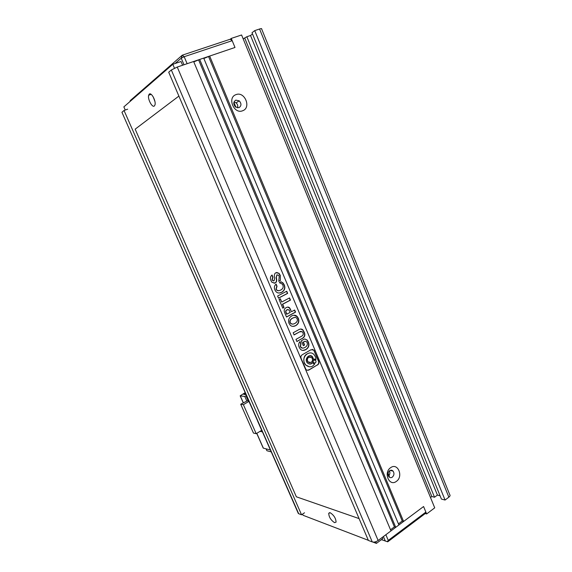 <?xml version="1.0" encoding="UTF-8"?>
<svg xmlns="http://www.w3.org/2000/svg" width="572" height="572" viewBox="0 0 572 572"><rect width="100%" height="100%" fill="white"/><g stroke="black" fill="none" stroke-linecap="round" stroke-linejoin="round"><path stroke-width="0.86" d="M203.854 58.48L209.659 56.063L403.596 521.464L423.587 506.527L425.868 512.097L388.274 540.404L385.871 534.713L423.587 506.527L426.633 513.949L425.246 513.534L387.744 541.806L381.417 539.653M425.246 513.534L425.868 512.097M388.274 540.404L387.208 541.705M383.419 536.543L385.349 541.119M129.894 101.623L130.287 100.55L182.282 55.177L230.259 39.218L231.267 38.41L234.992 47.469L232.196 40.676L230.259 39.218M175.046 63.535L181.217 58.187L182.282 55.177L184.177 56.714L232.196 40.676M209.659 56.063L234.992 47.469L187.123 63.706L184.177 56.714L181.217 58.187L183.998 64.765M149.242 94.137C151.315 91.97 156.185 101.037 154.998 104.855L154.368 105.984C152.252 108.029 147.483 99.078 148.641 95.252L149.242 94.137M330.244 512.748C333.948 515.243 335.893 518.368 336.071 522.122L334.52 522.644C330.823 520.112 328.893 516.995 328.736 513.284L330.244 512.748M373.016 542.099L376.405 543.4L382.832 538.588L382.318 537.365M182.597 65.237L181.024 61.519L172.808 64.286L123.859 106.878L125.247 110.046M376.405 543.4L375.697 541.741M174.467 68.175L172.808 64.286M302.538 514.135L303.046 515.279L368.332 540.304M154.926 101.509L153.282 96.997M389.403 476.433L388.073 473.23M235.971 107.329L233.898 102.345M257.772 421.257L248.949 401.394L243.386 404.654L256.192 433.69L261.676 430.337L257.679 421.235M243.315 402.717L240.304 395.874L244.823 396.496L246.832 401.079L247.976 400.407M256.192 433.69L253.46 433.068L240.719 404.232L246.832 401.079M248.949 401.394L248.37 401.308L246.353 396.711L247.018 396.796M245.195 392.642L240.168 395.831L243.229 402.767M260.024 431.345L262.441 431.874M244.823 396.496L246.468 395.538M245.524 393.393L243.794 394.394L246.096 394.694M246.353 396.711L246.854 396.417M270.392 449.957L263.356 448.148L256.807 433.311M240.719 404.232L243.386 404.654M266.709 450.35L266.302 448.906M271.235 451.873L267.138 450.8M178.893 96.089L135.164 129.158L296.353 496.796L359.073 518.589M235.986 94.637C244.68 90.991 251.594 107.765 242.664 110.746C234.005 114.557 226.912 97.562 235.986 94.637M238.953 107.693C241.491 105.92 241.591 103.639 239.26 100.851L235.807 100.129C233.269 101.88 233.147 104.154 235.45 106.95L238.953 107.693M390.647 467.667C397.826 462.255 403.732 476.569 396.346 481.402C389.189 486.958 383.154 472.479 390.647 467.667M392.313 477.155C394.187 475.332 394.437 473.323 393.086 471.121C392.056 470.055 390.905 469.919 389.639 470.699C387.766 472.508 387.501 474.517 388.846 476.733C389.882 477.813 391.041 477.956 392.313 477.155M234.034 101.938L236.107 102.831C237.659 104.297 238.131 105.977 237.523 107.872M389.461 470.835C390.14 472.429 389.982 473.959 388.989 475.425M171.335 69.977L168.711 72.222L368.397 540.447L372.265 541.927C374.038 542.385 375.997 541.913 378.128 540.497L390.983 530.887L193.629 61.497L177.256 67.053L171.335 69.977L372.265 541.927M193.801 61.89L199.685 59.445L395.745 527.334L398.898 524.974L203.689 58.087L199.685 59.445M426.633 513.949L434.72 507.843L241.584 34.985L231.267 38.41M243.172 38.86L246.854 36.737L250.522 35.507L252.509 33.97M445.059 500.042L441.412 499.07L252.009 32.733L254.74 30.609L445.059 500.042L448.856 497.175C450.085 496.174 450.378 495.338 449.735 494.651L261.64 28.922C261.862 28.471 261.168 28.5 259.574 29.008L254.74 30.609M127.663 109.188L124.038 110.475L301.558 514.807L304.511 512.777M301.558 514.807L298.67 513.699L122.022 112.484M122.136 112.105L124.038 110.475M430.494 497.497L431.817 496.517L434.527 497.24L437.416 495.08L440.068 495.774M403.596 521.464L402.245 521.028L398.434 523.873M395.745 527.334L394.401 526.876L390.519 529.779M286.744 291.227L277.606 296.01L278.521 298.169L287.652 293.379L286.744 291.227M276.112 284.084C274.324 285.607 273.931 287.594 274.925 290.04L275.99 291.648C277.406 293.186 279.293 293.407 281.667 292.313C284.591 290.59 285.485 288.166 284.341 285.042L283.068 282.976L281.109 281.789L279.365 282.682L282.196 284.019L282.904 285.178C283.626 287.223 282.925 288.831 280.802 290.018C278.943 290.955 277.577 290.948 276.705 290.004L276.19 289.21L277.027 286.25L276.112 284.084M280.38 280.537L280.294 275.432L278.986 273.259L275.854 272.758C274.403 273.502 274.002 275.346 274.66 278.307L274.074 280.745L272.672 280.58L272.222 279.83L272.966 277.141L272.065 275.01C270.363 276.333 269.977 278.178 270.906 280.559L272.029 282.389L275.032 283.004C276.655 282.425 277.091 280.616 276.326 277.57L276.934 274.953L278.571 275.261L279.243 276.362L278.764 281.374L280.38 280.537L280.294 275.432M317.353 365.086C318.919 364.149 319.319 362.755 318.554 360.911L313.771 350.028L310.911 349.785L302.509 354.611C300.908 355.548 300.493 356.957 301.272 358.823L305.934 369.448C306.914 370.427 308.108 370.513 309.502 369.705L317.11 365.072C318.675 364.135 319.076 362.748 318.318 360.903L314.235 351.201L313.535 350.028L312.248 349.342M280.351 298.784L279.072 299.456L282.761 308.172L284.034 307.493L282.661 304.247L290.476 300.093L289.554 297.905L281.731 302.045L280.351 298.784M290.626 309.616L289.639 307.908C288.738 306.928 287.587 306.835 286.172 307.643C284.191 308.673 283.705 310.389 284.72 312.798L286.515 317.038L295.552 312.148L294.659 310.017L291.513 311.711L289.411 307.929L287.609 307.114M289.032 323.352L290.111 325.039C291.505 326.598 293.4 326.791 295.788 325.625C298.613 323.881 299.456 321.421 298.334 318.261L297.218 316.566C295.824 315.036 293.979 314.822 291.691 315.916C288.817 317.746 287.93 320.227 289.032 323.352M302.059 338.638C304.79 337.201 305.491 335.028 304.168 332.11L302.996 330.015C301.837 328.736 300.264 328.707 298.284 329.937L293.179 332.768L294.101 334.942L299.735 331.803L302.409 331.789L302.953 332.74C303.568 334.205 303.117 335.364 301.601 336.222L295.974 339.375L296.897 341.541L301.823 338.638C304.554 337.208 305.255 335.035 303.932 332.118L304.168 332.11M300.007 341.577C298.541 343.229 298.284 345.173 299.235 347.426L300.279 349.063C301.673 350.643 303.525 350.836 305.827 349.635C308.737 347.812 309.581 345.295 308.365 342.077L307.135 340.025L304.59 338.939L301.28 340.805L303.346 345.702L304.59 345.002L303.375 342.127L304.862 341.284L306.635 341.82L307.15 342.707C307.765 344.573 307.035 346.16 304.962 347.461C303.153 348.391 301.801 348.355 300.915 347.354L300.486 346.718L300.958 343.829L300.007 341.577M402.245 521.028L208.694 56.835M437.416 495.08L250.522 35.507M244.83 38.303L431.817 496.517M298.105 512.991L298.67 513.699M313.756 350.014L314.471 351.208M434.527 497.24L246.854 36.737M198.734 60.217L394.401 526.876M302.509 348.133L300.25 346.718L300.729 343.829L299.85 341.756M303.303 345.595L304.354 345.002L303.139 342.127L304.862 341.284M304.626 341.284L305.198 341.241M302.91 350.407L305.591 349.628C308.501 347.812 309.345 345.295 308.129 342.077L308.365 342.077M308.129 342.077L306.899 340.025L304.733 338.924M296.854 341.441L301.823 338.638M294.058 334.842L299.735 331.803M299.506 331.81L301.122 331.281M303.932 332.118L302.76 330.023L300.686 329.036M293.036 326.383L295.788 325.625M295.56 325.632C298.377 323.888 299.227 321.435 298.105 318.275L298.334 318.261M298.105 318.275L296.982 316.573L293.944 315.243M294.752 317.424L292.399 318.154C290.218 319.419 289.446 320.928 290.068 322.672L290.533 323.366L292.542 324.124M294.873 323.452C297.011 322.193 297.776 320.678 297.168 318.904L296.661 318.111C295.803 317.167 294.458 317.181 292.628 318.146C290.447 319.412 289.675 320.913 290.297 322.658L290.762 323.352C291.648 324.338 293.021 324.374 294.873 323.452M291.513 311.711L290.397 309.631M286.479 316.952L295.324 312.162L294.458 310.117M287.916 309.509L286.872 309.852C285.707 310.439 285.399 311.34 285.936 312.541L286.651 314.228L290.211 312.412L289.017 309.902L287.101 309.831C285.936 310.424 285.621 311.318 286.164 312.519L286.879 314.214M281.731 302.045L280.158 298.884M282.725 308.093L283.805 307.514L282.432 304.261L290.247 300.114L289.361 298.005M307.414 370.241L309.259 369.691L317.11 365.072M314.528 359.902L313.713 360.067C312.805 360.81 312.669 361.697 313.32 362.734L314.364 363.199M314.314 364.078L312.369 362.719C312.534 363.106 311.618 363.563 309.609 364.092M310.003 355.641L312.312 356.821L313.356 359.295L315.973 359.573C315.544 357.879 316.602 358.487 314.207 354.84C309.967 349.413 301.294 356.377 304.504 363.048L305.612 364.85C308.244 367.024 310.653 367.381 312.834 365.923L314.671 364.085M310.06 352.91C304.862 353.875 302.931 357.25 304.268 363.034L305.384 364.836L309.423 366.831M314.557 359.016L315.73 359.38M309.952 356.821L308.594 357.135C306.95 358.465 306.706 360.067 307.865 361.933L309.681 362.784M311.075 362.469C312.72 361.125 312.955 359.523 311.783 357.657L308.83 357.142C307.185 358.472 306.942 360.074 308.101 361.947L311.075 362.469M312.605 362.734L311.676 363.563C310.396 364.428 308.952 364.207 307.336 362.898C303.875 359.137 309.488 352.981 312.555 356.828L313.599 359.309M315.193 363.027C316.101 362.283 316.23 361.397 315.58 360.36L313.949 360.081C313.041 360.818 312.905 361.711 313.556 362.748L315.193 363.027M278.814 281.26L280.158 280.573M274.081 283.269L274.803 283.04C276.433 282.461 276.862 280.645 276.104 277.606L276.934 274.953M276.712 274.989L277.284 274.832M273.452 280.938L272 279.865L272.744 277.177L271.886 275.153M280.073 275.468L278.757 273.294L276.698 272.436M278.678 290.705L276.483 290.033L275.969 289.239L276.805 286.279L275.94 284.234M279.393 292.978L281.445 292.342C284.37 290.619 285.256 288.195 284.12 285.07L284.341 285.042M284.12 285.07L282.84 283.011L280.995 281.846M278.493 298.091L287.423 293.407L286.543 291.327M177.256 67.053L378.128 540.497M259.574 29.008L448.856 497.175M151.165 94.366L148.641 95.252M329.672 512.626L328.736 513.284M263.213 448.083L256.721 433.361M266.845 450.664L266.044 448.841M236.107 102.831L239.26 100.851M390.133 470.42L393.086 471.121M121.95 112.305L298.327 513.499"/></g></svg>
